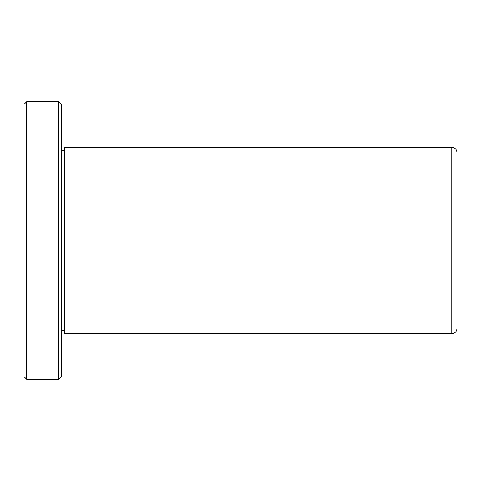 <?xml version="1.0" encoding="UTF-8"?>
<svg xmlns="http://www.w3.org/2000/svg" width="481" height="481" viewBox="0 0 481 481"><rect width="100%" height="100%" fill="white"/><g stroke="black" fill="none" stroke-linecap="round" stroke-linejoin="round"><path stroke-width="0.72" d="M26.641 101.725L24.05 104.311L24.05 376.689L26.641 379.275L26.641 101.725L58.742 101.725L61.334 104.311L61.334 376.689L58.742 379.275L58.742 101.725M451.773 333.706L451.773 147.294L64.442 147.294L64.442 333.706L451.773 333.706C454.918 333.399 456.643 331.674 456.95 328.529L456.95 328.529M456.95 240.5L456.95 302.639M61.334 330.603L64.442 330.603M64.442 150.397L61.334 150.397M451.773 147.294C454.918 147.601 456.643 149.326 456.95 152.471L456.95 152.471M26.641 379.275L58.742 379.275"/></g></svg>
